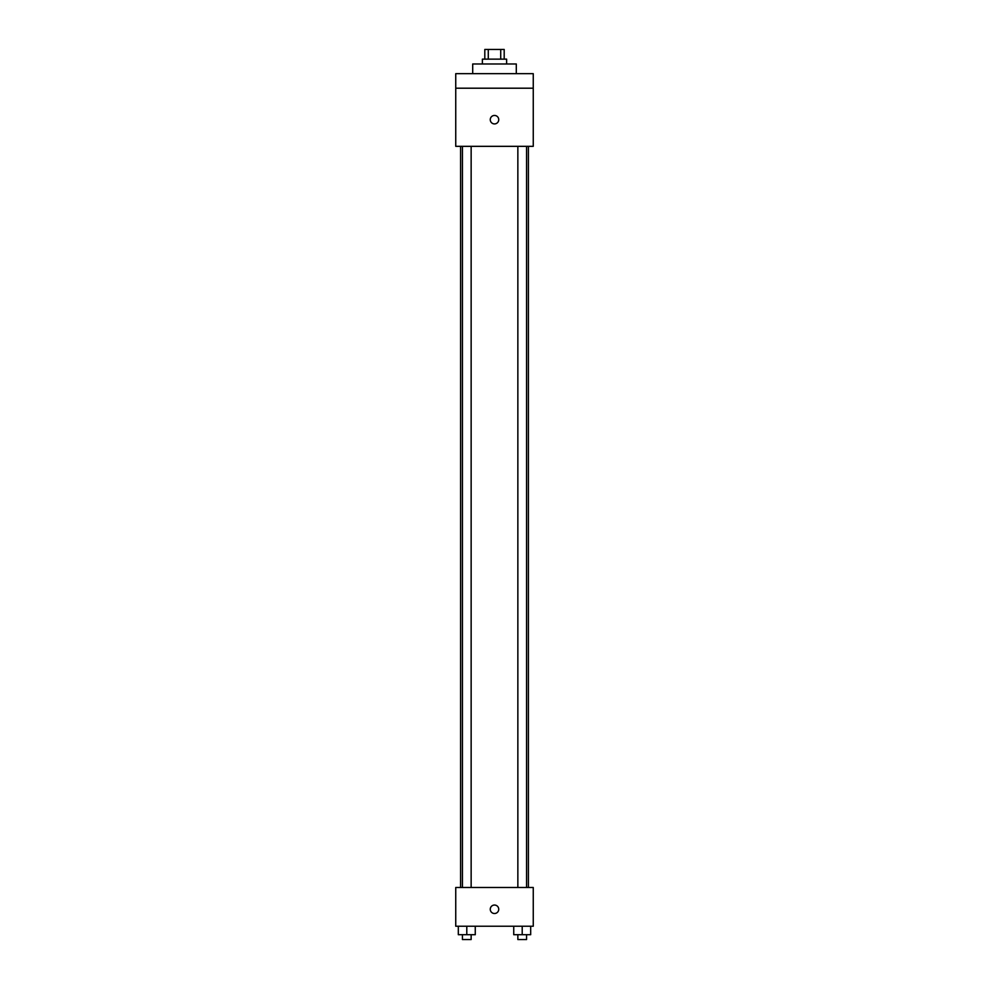 <?xml version="1.0" encoding="UTF-8"?>
<svg xmlns="http://www.w3.org/2000/svg" width="989" height="989" viewBox="0 0 989 989"><rect width="100%" height="100%" fill="white"/><g stroke="black" fill="none" stroke-linecap="round" stroke-linejoin="round"><path stroke-width="1.48" d="M488.282 59.142L488.282 49.45L484.808 49.45L484.808 59.142M488.282 49.45L504.192 49.45L504.192 59.142M500.718 59.142L500.718 49.45M482.385 63.988L482.385 59.142L506.615 59.142L506.615 63.988M516.295 73.668L516.295 63.988L472.705 63.988L472.705 73.668M455.744 73.668L533.256 73.668L533.256 88.206L455.744 88.206L455.744 73.668M533.256 88.206L533.256 146.335L455.744 146.335L455.744 88.206M494.5 123.922A4.24 4.24 0 0 1 490.828 117.567A4.24 4.24 0 0 1 498.172 117.567A4.24 4.24 0 0 1 494.5 123.922M455.744 887.479L533.256 887.479L533.256 926.223L455.744 926.223L455.744 887.479M494.5 913.515A4.24 4.24 0 0 1 490.828 907.16A4.24 4.24 0 0 1 498.172 907.16A4.24 4.24 0 0 1 494.5 913.515M513.736 926.223L513.736 934.704L530.685 934.704L530.685 926.223L530.685 934.704M522.204 934.704L522.204 926.223M526.568 934.704L526.568 939.55L517.853 939.55L517.853 934.704M458.315 926.223L458.315 934.704L475.264 934.704L475.264 926.223L475.264 934.704M466.796 934.704L466.796 926.223M471.147 934.704L471.147 939.55L462.432 939.55L462.432 934.704M528.41 887.479L528.41 146.335M460.59 887.479L460.59 146.335M517.853 146.335L517.853 887.479M526.568 146.335L526.568 887.479M471.147 887.479L471.147 146.335M462.432 887.479L462.432 146.335"/></g></svg>
